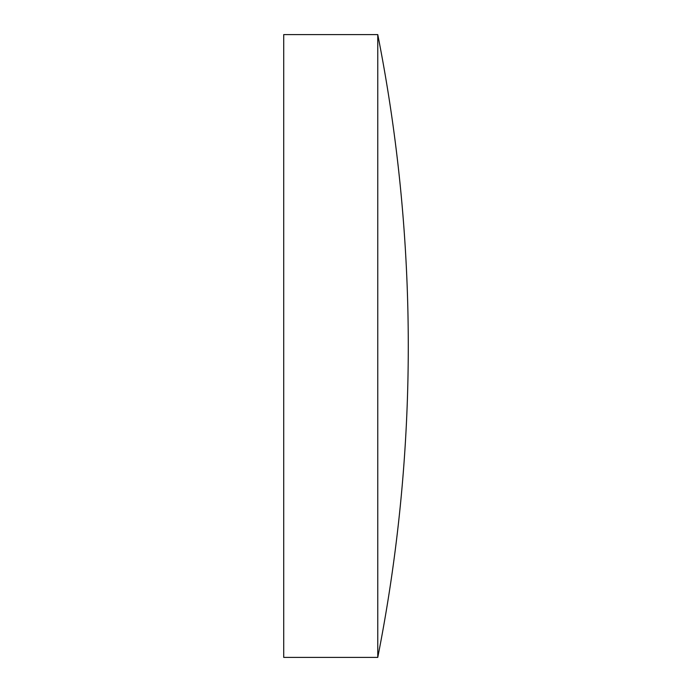 <?xml version="1.0" encoding="UTF-8"?>
<svg xmlns="http://www.w3.org/2000/svg" width="692" height="692" viewBox="0 0 692 692"><rect width="100%" height="100%" fill="white"/><g stroke="black" fill="none" stroke-linecap="round" stroke-linejoin="round"><path stroke-width="0.52" stroke-dasharray="3.46 2.59" d="M377.763 34.6L377.763 657.4M283.72 34.6L283.72 657.4"/><path stroke-width="1.04" d="M377.763 346L377.763 34.6L283.72 34.6L283.72 657.4L377.763 657.4L377.763 346M377.763 657.4A1604.03 1604.03 0 0 0 377.763 34.6"/></g></svg>
